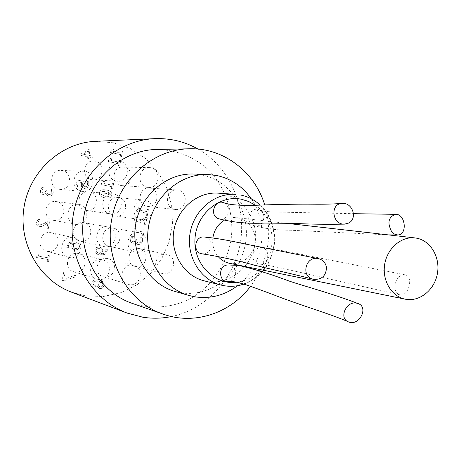 <?xml version="1.0" encoding="UTF-8"?>
<svg xmlns="http://www.w3.org/2000/svg" width="461" height="461" viewBox="0 0 461 461"><rect width="100%" height="100%" fill="white"/><g stroke="black" fill="none" stroke-linecap="round" stroke-linejoin="round"><path stroke-width="0.35" stroke-dasharray="2.31 1.73" d="M253.827 252.069C255.434 249.171 257.768 247.684 260.817 247.609C270.682 247.413 269.702 265.012 259.895 264.211C253.798 262.718 251.769 258.667 253.827 252.069M396.31 280.547C398.609 276.312 401.468 274.387 404.873 274.779C414.157 276.156 408.584 297.322 399.624 294.758C394.783 292.493 393.682 287.756 396.31 280.547M250.744 223.435C244.924 217.298 252.622 205.911 259.727 210.089C268.325 214.071 262.159 229.445 253.538 225.469L250.744 223.435M224.859 203.197C230.396 208.309 230.27 213.357 224.478 218.335L221.528 219.165L218.526 218.716M204.448 237.006C208.274 237.72 210.539 240.123 211.236 244.215C211.109 250.358 208.188 253.573 202.465 253.867M227.757 264.948L229.607 265.035C237.421 266.026 237.772 279.222 230.068 281.319M218.059 193.142C240.999 194.582 258.54 218.255 255.279 242.457C252.415 266.706 229.532 285.468 206.943 281.423L204.154 280.835M229.445 263.289L234.217 263.663L238.965 262.874L243.448 260.955L247.448 258.016L250.761 254.201L253.227 249.712L254.726 244.768L255.181 239.611L254.57 234.511L252.922 229.705L250.317 225.446L246.877 221.948L242.786 219.384L236.683 217.655C232.229 217.189 227.999 218.134 223.994 220.485M212.861 237.922C212.072 245.004 213.8 251.176 218.059 256.443M251.257 198.777C269.985 225.014 263.387 266.596 237.461 285.751M193.528 174.033L202.431 175.099C232.713 181.236 252.403 215.564 244.728 247.102C237.565 278.767 204.684 300.215 174.915 291.421M131.921 240.947L131.834 239.409L131.938 240.947L133.068 241.812L131.938 240.947M135.425 239.697L134.606 241.385L133.05 241.812L134.629 241.385L135.448 239.703M135.528 239.161L136.819 239.397L136.767 241.979L138.219 242.987L136.744 241.973L136.796 239.392L135.528 239.161M140.714 237.68L141.152 240.942L140.173 242.659L138.202 242.987L140.196 242.659L141.17 240.947L140.738 237.686M140.738 237.565L142.38 237.864L142.472 241.287L140.87 244.065L142.455 241.282L142.357 237.859L140.738 237.565M138.081 244.664L140.853 244.065L138.098 244.67M135.678 241.679L136.139 243.443L135.586 241.662L134.624 242.918L133.137 243.471L134.6 242.912L135.695 241.679M136.122 243.437L137.977 244.641L136.139 243.443M130.665 241.967L130.498 239.299L130.665 241.967L132.589 243.425L130.682 241.967M132.52 237.738L133.402 236.562L131.771 236.263L133.419 236.568L131.858 239.415L132.538 237.743M131.771 236.263L130.48 239.294L131.788 236.268M143.233 235.825L142.063 235.611L142.461 233.468L142.046 235.606L143.233 235.825L144.316 229.941L143.152 229.722L142.726 231.912L135.056 230.488L135.459 228.293L134.41 228.097L135.482 228.299L135.073 230.494L142.749 231.912L143.152 229.722L144.316 229.941M134.41 228.097L133.736 229.872L132.347 230.304L132.117 231.56L142.461 233.468L132.134 231.566L132.365 230.31L133.753 229.872L134.428 228.103M143.21 235.825L144.293 229.935M145.572 225.158L144.247 224.91L145.572 225.158L146.921 217.719L145.301 217.413L146.938 217.719L145.572 225.158M144.23 224.91L145.342 218.987L144.23 224.91M145.319 218.981L141.792 221.614L145.319 218.981M139.522 222.859L137.13 223.061L139.522 222.859L141.775 221.614L139.539 222.865M136.652 217.338L137.516 216.197L135.886 215.886L134.624 218.854C134.284 221.199 135.113 222.6 137.113 223.055C135.131 222.605 134.301 221.205 134.641 218.854L135.903 215.886L137.539 216.197L135.995 218.992L136.185 220.56L137.643 221.447L136.168 220.554L135.978 218.987L136.675 217.344M145.301 217.413L142.017 219.805L137.626 221.447L142.04 219.811L145.324 217.413M147.347 215.506L146.183 215.281L146.581 213.138L146.166 215.281L147.347 215.506L148.43 209.622L147.266 209.398L146.863 211.587L139.205 210.112L139.591 207.917L138.542 207.715L139.614 207.917L139.205 210.112L146.863 211.587M138.542 207.715L137.868 209.484L136.485 209.905L136.254 211.161L146.558 213.138L136.272 211.167L136.502 209.911L137.891 209.484L138.565 207.715M147.33 215.5L148.413 209.617L147.249 209.392L146.846 211.582M110.698 158.094L109.977 159.921L108.6 160.284L108.37 161.552L118.892 163.724L118.489 165.891L119.681 166.133L118.512 165.891L118.909 163.724L108.387 161.552L108.623 160.284L109.995 159.921L110.721 158.094L111.793 158.313L111.383 160.537L119.197 162.151L119.606 159.938L119.18 162.151L111.36 160.537L111.769 158.313L110.721 158.094M119.589 159.938L120.794 160.186L119.589 159.938M120.776 160.186L119.699 166.133L120.776 160.186M112.392 148.915L110.68 151.122L110.294 151.099L110.064 152.372L120.58 154.573L120.177 156.734L121.364 156.982L120.2 156.734L120.598 154.573L110.081 152.372L110.317 151.099L110.698 151.122L112.415 148.915L113.481 149.139L113.072 151.358L113.464 149.139L112.415 148.915M121.364 156.982L122.465 151.041L121.278 150.787L120.868 153L113.054 151.364L120.886 153L121.295 150.787L122.482 151.035L121.387 156.982M96.441 251.942L96.124 250.006L97.294 248.675L99.449 248.606L101.063 249.747L101.184 251.372L100.135 253.446L98.683 253.198L96.441 251.942L96.044 250.283L97.277 248.669L99.432 248.606L101.045 249.741L101.166 251.366L100.118 253.441L98.66 253.193L96.441 251.942M105.782 249.176L105.811 250.755C105.356 252.91 103.834 253.867 101.247 253.631L102.532 251.228L102.296 248.756L102.549 251.233L101.264 253.636C103.858 253.873 105.379 252.916 105.828 250.761L105.8 249.182M102.273 248.75L99.53 246.894L96.366 247.522L94.753 250.064L95.312 252.968L99.415 255.06L104.578 254.576L107.206 250.778L107.298 249.366L105.794 249.101L107.321 249.372L107.223 250.784L104.601 254.576L98.51 254.87L95.329 252.974L94.77 250.069L96.384 247.522L99.547 246.9L102.296 248.756M96.954 284.875L94.056 285.63L92.915 283.319L93.064 282.852L94.027 281.711L95.364 281.659L96.556 283.037L96.971 284.881L94.073 285.636L92.932 283.325L93.364 282.253L94.194 281.631L95.346 281.654L96.539 283.031L96.971 284.881M98.481 285.14L98.084 283.227L101.282 282.351L102.296 282.991L102.849 284.028L102.791 285.278L102.152 286.39L101.051 286.926L99.783 286.8L98.464 285.134L98.066 283.221L101.264 282.345L102.279 282.985L102.832 284.022L102.774 285.273L102.135 286.385L101.034 286.921L99.766 286.794L98.464 285.134M99.749 288.557C101.956 288.719 103.373 287.583 104.007 285.163C103.397 287.595 101.973 288.724 99.766 288.563L99.184 288.419L99.766 288.563M97.225 285.912L99.167 288.413L97.242 285.918M97.179 285.901L94.084 287.318L97.179 285.901M91.751 283.14L91.975 285.716L93.577 287.191L91.993 285.722L91.768 283.146C92.344 280.876 93.606 279.815 95.548 279.971C93.589 279.81 92.327 280.87 91.751 283.14L91.768 283.146M97.795 282.167L101.264 280.616L103.564 282.08L101.772 280.737L101.247 280.611L97.847 282.178L95.531 279.965L97.813 282.172M104.007 285.163L103.546 282.074L104.025 285.169M63.993 280.674L62.195 280.374L63.647 272.537L65.053 272.768L63.877 279.147L75.46 275.263L75.131 277.015L63.993 280.674L75.12 277.009L75.443 275.257L63.86 279.141L65.036 272.768L63.63 272.532L62.177 280.369L63.975 280.668M83.124 154.164L88.535 150.983L87.769 155.126L83.107 154.164L88.535 150.983M88.518 150.983L87.751 155.126L83.107 154.164M88.483 158.446L87.204 158.186L87.475 156.717L80.946 155.369L87.457 156.717L87.187 158.186L88.483 158.446L88.754 156.982L92.811 157.823L93.105 156.239L89.031 155.392L90.039 149.952L88.362 149.606L81.205 153.847L80.929 155.369L81.228 153.847L88.379 149.606L90.056 149.952L89.048 155.392L93.122 156.239L92.828 157.823L88.754 156.982L88.466 158.446M42.003 192.306L41.905 190.716L42.625 188.998L41.922 190.716L42.02 192.306L43.225 193.217L42.02 192.306M45.72 191.073L44.93 192.727L43.68 193.263L45.109 192.548L45.841 190.514L47.189 190.779L47.062 191.482L47.178 190.773L45.823 190.514L45.737 191.073M50.773 194.208L48.757 194.53L47.131 193.447L47.045 191.482L47.149 193.447L48.774 194.53L50.791 194.208L51.816 192.45L50.791 194.208M51.327 189.068L53.084 189.281L51.35 188.947L51.805 192.45L51.344 189.068M45.996 193.124L46.475 194.951L48.561 196.248L51.499 195.671L53.188 192.825L53.073 189.281L53.205 192.825L51.517 195.671L48.578 196.248L46.492 194.951L45.893 193.101L42.965 194.917L46.014 193.124M42.723 194.882L40.689 193.338L42.74 194.882M40.47 190.572L40.672 193.338L40.482 190.572L41.842 187.46L40.482 190.572M41.842 187.46L43.57 187.794L41.824 187.46M42.625 188.998L43.553 187.794L42.643 188.998M48.278 228.858L46.872 228.604L48.002 222.49L44.239 225.21L47.984 222.49L46.855 228.598L48.278 228.858L49.696 221.188L47.979 220.871L44.481 223.343L39.675 225.014L38.257 224.121L38.044 222.502L38.77 220.807L38.056 222.507L38.269 224.127L39.692 225.02L44.492 223.343L47.979 220.871L49.696 221.188M38.759 220.802L39.669 219.62L37.929 219.303L36.603 222.369C36.258 224.732 37.099 226.167 39.133 226.674L41.847 226.495L44.227 225.204L41.847 226.495L39.15 226.674C37.116 226.167 36.275 224.732 36.621 222.369L37.946 219.309L39.686 219.626L38.77 220.807M48.267 228.852L49.684 221.182M48.359 261.796L47.12 261.583L48.359 261.796L49.465 255.728L48.226 255.515L47.811 257.774L39.663 256.379L40.078 254.115L38.96 253.925L40.095 254.12L39.675 256.385L47.823 257.78L48.244 255.521L49.477 255.734L48.359 261.796M47.103 261.577L47.529 259.376L36.563 257.509L36.799 256.212L36.546 257.503L47.512 259.376L47.103 261.577M38.96 253.925L38.257 255.751L36.788 256.212L38.275 255.757L38.978 253.93M81.453 182.516L81.39 186.63L84.029 188.463L87.089 187.932L88.812 185.138L88.731 181.784L87.054 181.455L87.434 183.029L87.071 181.455L88.754 181.79L88.829 185.143L87.106 187.932L84.594 188.537L81.413 186.63L81.47 182.521L78.289 181.888L81.47 182.521M78.272 181.888L77.333 187.074L75.927 186.797L77.315 187.074L78.272 181.888M75.909 186.797L77.183 180.02L83.326 181.236L82.588 183.622L83.308 181.236L77.166 180.02L75.909 186.797M82.744 185.743L82.571 183.616L82.761 185.748L84.859 186.855L82.744 185.743M86.38 186.532L87.452 184.901L86.38 186.532L84.841 186.849L86.403 186.532M87.417 183.023L87.434 184.901L87.434 183.029M73.236 247.211L73.115 245.563L74.175 243.477L75.535 243.708L77.921 245.022L78.249 246.952L77.546 248.012L76.232 248.491L74.82 248.346L73.218 247.211L73.097 245.557L74.158 243.477L75.518 243.702L77.903 245.016L78.232 246.946L77.529 248.012L76.215 248.485L74.803 248.341L73.218 247.211M71.968 248.208L74.768 250.081L77.972 249.447L79.597 246.889L79.038 243.99L75.523 241.979L69.628 242.307L66.92 246.151L66.828 247.586L68.389 247.857L66.845 247.586L66.937 246.157L69.64 242.313L74.889 241.852L79.038 243.99L79.615 246.894L77.99 249.453L74.786 250.087L71.985 248.214L71.72 245.696L71.985 248.214M68.384 247.788L68.349 246.18C68.758 244.071 70.314 243.103 73.011 243.27L73.028 243.275C70.331 243.108 68.775 244.076 68.366 246.18L68.401 247.788M73.011 243.27L71.703 245.696L73.028 243.275M112.582 189.108L111.389 188.872L111.793 186.705L101.23 184.613L111.775 186.705L111.372 188.872L112.582 189.108L113.665 183.15L112.472 182.913L112.063 185.132L104.221 183.57L104.63 181.352L103.552 181.133L104.647 181.352L104.238 183.57L112.081 185.132L112.49 182.913L113.683 183.155L112.582 189.108M103.552 181.133L102.774 183.023L101.449 183.34L101.213 184.613L101.466 183.34L102.791 183.023L103.569 181.138M105.223 196.15L101.72 195.009L100.832 192.975L102.411 191.39L106.065 191.661L109.516 192.773L110.438 194.847L108.871 196.409L105.223 196.15M105.206 196.15L101.702 195.009L100.815 192.969L102.394 191.39L106.047 191.661L109.499 192.767L110.415 194.847L108.854 196.409L105.206 196.15M99.513 192.715C99.029 195.36 100.826 197.06 104.901 197.815C100.844 197.06 99.046 195.36 99.53 192.715C99.904 190.479 101.57 189.483 104.52 189.73L106.37 189.995C110.45 190.762 112.242 192.468 111.735 195.101C111.349 197.394 109.585 198.38 106.451 198.051L106.433 198.046C109.568 198.38 111.332 197.394 111.712 195.101C112.219 192.462 110.433 190.762 106.353 189.995L104.503 189.73C101.553 189.483 99.887 190.474 99.513 192.715L99.53 192.715M146.938 206.303L147.601 206.401C158.889 208.078 160.624 188.428 149.214 188.065C138.732 186.866 136.496 204.77 146.938 206.303M135.828 266.654C146.586 268.965 150.269 250.444 139.424 248.588C128.803 245.851 124.441 264.228 135.177 266.51L135.828 266.654M104.123 276.888C114.864 279.159 118.875 261.007 108.145 258.742C97.461 255.515 92.246 273.828 103.051 276.64L104.123 276.888M109.741 246.41C120.915 248.848 124.372 229.659 113.037 228.114C102.135 225.723 98.395 244.365 109.384 246.335L109.741 246.41M115.359 215.944L115.723 216.007C127.201 218.082 129.57 198.27 117.924 197.556C107.102 196.017 104.538 214.394 115.359 215.944M120.972 185.495L122.061 185.639C133.644 186.838 134.462 166.894 122.816 167.061C112.363 166.346 110.605 183.939 120.972 185.495M91.67 179.657L92.88 179.813C104.722 180.908 105.269 160.705 93.381 161.039C82.796 160.468 81.188 178.079 91.67 179.657M74.636 271.938C85.55 274.243 89.653 255.999 78.762 253.625C67.923 250.283 62.483 268.677 73.449 271.65L74.636 271.938M80.318 241.161C91.71 243.639 95.197 224.259 83.643 222.692C72.55 220.266 68.741 239.034 79.92 241.08L80.318 241.161M85.994 210.4L86.403 210.47C98.135 212.544 100.406 192.473 88.506 191.828C77.506 190.353 75.01 208.827 85.994 210.4M58.927 189.229L59.832 189.356C71.91 190.866 73.086 170.432 60.915 170.432C49.967 169.55 48.059 187.633 58.927 189.229M47.443 251.349C58.789 253.781 62.667 234.833 51.246 232.776C40.09 229.803 35.301 248.496 46.549 251.147L47.443 251.349M53.182 220.277L53.188 220.277C65.093 222.894 68.222 202.673 56.081 201.561C44.694 199.625 41.749 218.675 53.182 220.277L75.564 224.38C63.451 222.686 66.597 202.367 78.652 204.419C91.503 205.594 88.166 227.152 75.564 224.38L75.564 224.38M71.588 292.182L85.492 295.876L103.483 296.481L121.053 292.637L137.205 284.633L151.075 272.964L161.926 258.316L169.187 241.518L172.477 223.481L171.625 205.191L166.663 187.633L157.829 171.786L145.572 158.532L130.538 148.667L113.533 142.801L95.513 141.337M174.667 209.38C163.655 207.761 166.035 188.699 177.093 189.972C189.125 190.347 187.264 211.253 175.364 209.484L174.667 209.38M162.854 273.615L162.168 273.471C150.839 271.062 155.472 251.493 166.675 254.391C178.113 256.345 174.2 276.053 162.854 273.615M129.368 284.593L128.239 284.328C116.817 281.366 122.361 261.848 133.638 265.259C144.967 267.651 140.709 286.978 129.368 284.593M135.344 252.127L134.964 252.052C123.358 249.977 127.34 230.108 138.853 232.644C150.816 234.274 147.14 254.697 135.344 252.127M141.32 219.684C129.893 218.047 132.624 198.466 144.057 200.097C156.348 200.846 153.818 221.943 141.706 219.747L141.32 219.684M147.29 187.252C136.347 185.599 138.219 166.859 149.26 167.62C161.557 167.435 160.664 188.676 148.442 187.402L147.29 187.252M116.339 181.046C105.252 179.375 106.975 160.601 118.172 161.206C130.74 160.849 130.129 182.377 117.618 181.213L116.339 181.046M98.205 279.395L96.943 279.095C85.348 275.955 91.128 256.333 102.59 259.877C114.103 262.384 109.741 281.821 98.205 279.395M104.249 246.595L103.829 246.508C92.01 244.353 96.061 224.34 107.788 226.91C120.004 228.564 116.293 249.217 104.249 246.595M110.294 213.812C98.677 212.146 101.345 192.45 112.98 194.018C125.559 194.698 123.127 216.082 110.726 213.881L110.294 213.812M81.678 191.269C70.176 189.575 72.221 170.288 83.81 171.227C96.695 171.227 95.415 193.009 82.64 191.401L81.678 191.269M69.444 257.515L68.499 257.301C56.588 254.495 61.688 234.557 73.495 237.709C85.585 239.887 81.459 260.079 69.444 257.515M264.735 204.909C273.027 234.349 268.29 261.485 250.525 286.321M157.351 149.456C176.794 150.032 193.787 156.78 208.343 169.711C226.126 187.829 234.528 214.273 231.007 240.146C226.345 265.841 210.176 288.39 187.662 300.111C169.821 307.902 151.571 309.066 132.906 303.597M198.092 149.087C229.163 166.819 246.335 205.191 240.533 241.656C234.77 278.127 206.568 309.308 171.532 316.551M255.215 205.174C275.177 218.433 277.902 251.769 260.69 269.668M259.474 270.947C253.054 277.309 245.552 281.072 236.96 282.236M224.104 285.722C246.416 289.681 269.23 271.967 273.436 248.081C277.96 224.253 262.937 199.463 240.728 195.049M260.811 247.609C270.964 247.88 298.065 253.798 321.703 258.414L404.873 274.785M259.9 264.211C265.069 264.216 290.701 270.209 315.439 275.822L399.618 294.763M259.727 210.083L259.606 210.055C260.551 210.631 261.842 211.121 271.644 211.956L353.483 213.679M253.544 225.464C264.787 228.708 277.24 230.298 290.914 230.246L388.271 234.885M347.871 321.605L348.481 321.882M243.852 284.137C250.945 281.671 257.077 277.574 262.257 271.852M263.617 270.267C269.599 263.761 276.197 247.603 274.381 234.401C272.728 221.885 267.979 212.1 260.142 205.047M236.683 217.655L285.624 223.216M147.601 206.401L175.364 209.484M149.214 188.065L177.093 189.972M135.177 266.51L162.168 273.471M139.424 248.588L166.675 254.391M103.051 276.64L128.239 284.328M108.145 258.742L133.638 265.259M109.384 246.335L134.964 252.052M113.037 228.114L138.853 232.644M115.723 216.007L141.706 219.747M117.924 197.556L144.057 200.097M122.061 185.639L148.442 187.402M122.816 167.061L149.26 167.62M92.88 179.813L117.618 181.213M93.381 161.039L118.172 161.206M73.449 271.65L96.943 279.095M78.762 253.625L102.59 259.877M79.92 241.08L103.829 246.508M83.643 222.692L107.788 226.91M86.403 210.47L110.726 213.881M88.506 191.828L112.98 194.018M59.832 189.356L82.64 191.401M60.915 170.432L83.81 171.227M46.549 251.147L68.499 257.301M51.246 232.776L73.495 237.709M56.081 201.561L78.652 204.419"/><path stroke-width="0.69" d="M391.677 231.71C387.044 222.651 388.393 216.854 395.722 214.325C405.749 213.933 407.633 235.606 397.491 234.908L394.414 234.038L391.677 231.71M344.315 224.138C325.437 224.455 309.106 224.219 295.328 223.412L264.568 223.055C248.352 223.902 233.007 222.456 218.526 218.721C208.891 215.541 214.665 198.668 223.971 202.777L224.859 203.197M348.683 223.049L344.523 224.132C331.96 224.887 329.776 203.422 342.367 203.399C352.567 202.425 357.817 218.693 348.683 223.049M202.465 253.867C192.433 253.296 194.254 235.727 204.217 236.983L204.448 237.006M326.492 267.708C325.962 276.053 321.571 279.913 313.319 279.285C300.336 276.612 305.672 255.29 318.505 258.656C323.098 259.935 325.76 262.954 326.492 267.708M230.068 281.319L229.082 281.567C218.819 283.82 217.338 265.438 227.757 264.948L238.677 265.392C253.337 268.844 268.619 273.494 284.529 279.349C297.357 284.46 326.48 291.513 357.903 303.488C369.215 307.009 359.159 326.647 348.522 321.899C338.524 318.539 346.102 300.797 356.584 303.148L357.903 303.494M243.852 284.137C236.384 286.638 228.84 286.967 221.228 285.117L204.154 280.835C184.1 275.983 170.115 253.423 173.78 231.07C177.214 208.677 197.492 191.557 218.059 193.142L235.629 194.358C214.463 192.721 193.562 210.458 190.007 233.646C186.215 256.794 200.598 280.127 221.228 285.117L224.104 285.722M223.994 220.485C217.782 224.444 214.071 230.258 212.861 237.922M218.059 256.443C221.165 260.05 224.962 262.332 229.445 263.289L405.219 299.177C391.614 296.532 382.025 280.553 384.658 264.516C387.119 248.45 401.179 236.222 414.935 237.916L416.888 238.222C431.041 240.976 440.52 257.797 437.31 274.018C434.314 290.28 419.343 302.162 405.219 299.177M237.461 285.751C224.57 295.392 210.36 299.08 194.83 296.815L188.78 295.438C161.938 287.895 143.527 257.301 148.465 227.054C153.127 196.766 180.101 173.371 207.957 174.506L217.085 175.595C231.284 178.816 242.676 186.544 251.257 198.777M188.78 295.438L174.915 291.421C148.736 284.057 130.786 254.351 135.574 225.008C140.098 195.625 166.363 172.933 193.528 174.033L207.957 174.506M154.833 138.657L95.513 141.337C61.175 142.68 29.608 171.215 24.007 207.317C18.163 243.379 39.346 280.282 71.588 292.182L127.167 313.088C90.575 299.61 66.447 256.973 73.224 215.12C79.73 173.232 115.867 140.15 154.833 138.657C170.305 138.081 184.723 141.562 198.092 149.087M250.525 286.321C230.46 313.186 194.461 325.333 163.546 314.264C127.593 302.589 103.65 259.699 111.816 218.929C118.512 179.554 153.467 148.851 189.788 148.794C223.556 147.779 254.72 171.855 264.735 204.909M163.546 314.264L132.906 303.597C99.063 292.585 76.555 252.611 84.167 214.705C90.396 178.09 123.156 149.531 157.351 149.456L189.788 148.794M171.532 316.551C162.053 318.488 152.522 318.718 142.939 317.243L127.167 313.088M236.96 282.236C214.515 285.365 193.366 264.113 194.957 239.167C196.086 214.204 219.563 194.479 241.645 199.296L248.715 201.52L255.215 205.174M260.69 269.668L259.474 270.947M240.728 195.049L240.844 195.066C248.139 196.617 254.57 199.947 260.142 205.047M353.483 213.679L395.722 214.336M388.271 234.885L397.497 234.92M223.96 202.777C230.494 205.237 244.002 205.952 264.481 204.92C282.616 204.298 301.154 204.056 311.78 204.177C317.024 204.206 329.598 204.436 342.367 203.382M202.471 253.884C219.609 256.593 236.602 260.263 253.446 264.891C270.273 269.195 295.069 274.347 313.324 279.303M204.217 236.989C226.057 239.288 238.504 242.826 257.146 246.376L318.326 258.621M229.088 281.567C237.329 281.077 246.987 284.967 271.915 294.147C299.016 304.877 329.765 313.699 347.871 321.605M262.257 271.852L263.617 270.267M285.624 223.216L414.935 237.916"/></g></svg>

